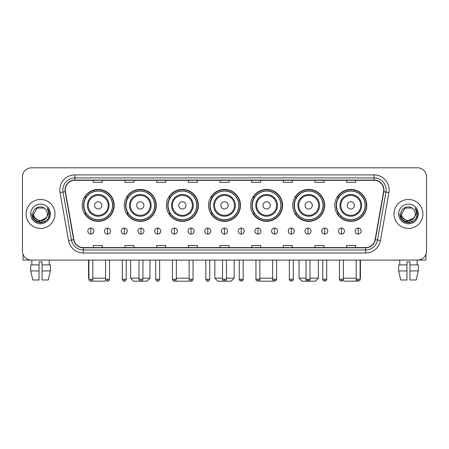 <?xml version="1.0" encoding="UTF-8"?>
<svg xmlns="http://www.w3.org/2000/svg" width="449" height="449" viewBox="0 0 449 449"><rect width="100%" height="100%" fill="white"/><g stroke="black" fill="none" stroke-linecap="round" stroke-linejoin="round"><path stroke-width="0.67" d="M334.814 205.378A15.984 15.984 0 0 0 350.798 221.363A15.984 15.984 0 0 0 366.777 205.378A15.984 15.984 0 0 0 350.798 189.399A15.984 15.984 0 0 0 334.814 205.378M292.714 205.378A15.984 15.984 0 0 0 308.699 221.363A15.984 15.984 0 0 0 324.683 205.378A15.984 15.984 0 0 0 308.699 189.399A15.984 15.984 0 0 0 292.714 205.378M250.615 205.378A15.984 15.984 0 0 0 266.599 221.363A15.984 15.984 0 0 0 282.584 205.378A15.984 15.984 0 0 0 266.599 189.399A15.984 15.984 0 0 0 250.615 205.378M208.516 205.378A15.984 15.984 0 0 0 224.5 221.363A15.984 15.984 0 0 0 240.484 205.378A15.984 15.984 0 0 0 224.5 189.399A15.984 15.984 0 0 0 208.516 205.378M166.416 205.378A15.984 15.984 0 0 0 182.401 221.363A15.984 15.984 0 0 0 198.385 205.378A15.984 15.984 0 0 0 182.401 189.399A15.984 15.984 0 0 0 166.416 205.378M124.317 205.378A15.984 15.984 0 0 0 140.301 221.363A15.984 15.984 0 0 0 156.286 205.378A15.984 15.984 0 0 0 140.301 189.399A15.984 15.984 0 0 0 124.317 205.378M82.223 205.378A15.984 15.984 0 0 0 98.202 221.363A15.984 15.984 0 0 0 114.186 205.378A15.984 15.984 0 0 0 98.202 189.399A15.984 15.984 0 0 0 82.223 205.378M86.056 213.522A14.626 14.626 0 0 1 86.056 197.24M128.15 213.522A14.626 14.626 0 0 1 128.15 197.24M170.25 213.522A14.626 14.626 0 0 1 170.25 197.24M212.349 213.522A14.626 14.626 0 0 1 212.349 197.24M254.448 213.522A14.626 14.626 0 0 1 254.448 197.24M296.548 213.522A14.626 14.626 0 0 1 296.548 197.24M338.647 213.522A14.626 14.626 0 0 1 338.647 197.24M22.45 176.85L22.45 251.036A9.047 9.047 0 0 0 31.497 260.083L417.503 260.083A9.047 9.047 0 0 0 426.55 251.036L426.55 176.85A9.047 9.047 0 0 0 417.503 167.808L31.497 167.808A9.047 9.047 0 0 0 22.45 176.85L22.45 251.036M26.07 213.943A14.475 14.475 0 0 0 40.545 228.423A14.475 14.475 0 0 0 55.019 213.943A14.475 14.475 0 0 0 40.545 199.468A14.475 14.475 0 0 0 26.07 213.943A14.475 14.475 0 0 0 40.545 228.423A14.475 14.475 0 0 0 55.019 213.943A14.475 14.475 0 0 0 40.545 199.468A14.475 14.475 0 0 0 26.07 213.943M393.981 213.943A14.475 14.475 0 0 0 408.455 228.423A14.475 14.475 0 0 0 422.93 213.943A14.475 14.475 0 0 0 408.455 199.468A14.475 14.475 0 0 0 393.981 213.943A14.475 14.475 0 0 0 408.455 228.423A14.475 14.475 0 0 0 422.93 213.943A14.475 14.475 0 0 0 408.455 199.468A14.475 14.475 0 0 0 393.981 213.943M65.273 189.972A9.648 9.648 0 0 1 74.921 180.318L374.079 180.318A9.648 9.648 0 0 1 383.581 191.644L375.128 239.598A9.648 9.648 0 0 1 365.621 247.567L83.379 247.567A9.648 9.648 0 0 1 73.872 239.598L65.419 191.644A9.648 9.648 0 0 1 65.273 189.972M65.032 189.972A9.889 9.889 0 0 0 65.184 191.689L73.636 239.637A9.889 9.889 0 0 0 83.379 247.809L365.621 247.809A9.889 9.889 0 0 0 375.364 239.637L383.816 191.689A9.889 9.889 0 0 0 374.079 180.077L74.921 180.077A9.889 9.889 0 0 0 65.032 189.972M60.076 192.587A15.081 15.081 0 0 1 74.921 174.891L374.079 174.891A15.081 15.081 0 0 1 388.924 192.587L380.471 240.541A15.081 15.081 0 0 1 365.621 253L83.379 253A15.081 15.081 0 0 1 68.529 240.541L60.076 192.587L63.045 192.065A12.061 12.061 0 0 1 74.921 177.911L374.079 177.911A12.061 12.061 0 0 1 385.955 192.065L377.502 240.013A12.061 12.061 0 0 1 365.621 249.981L83.379 249.981A12.061 12.061 0 0 1 71.498 240.013L63.045 192.065A12.061 12.061 0 0 1 62.86 189.972M417.503 167.808L31.497 167.808M31.497 260.083L417.503 260.083M426.55 251.036L426.55 176.85M375.364 239.637L377.502 240.013L385.955 192.065L388.924 192.587M219.976 180.318L219.976 182.361L229.024 182.361L229.024 180.318M188.311 180.318L188.311 182.361L197.358 182.361L197.358 180.318M156.645 180.318L156.645 182.361L165.692 182.361L165.692 180.318M124.985 180.318L124.985 182.361L134.032 182.361L134.032 180.318M93.319 180.318L93.319 182.361L102.366 182.361L102.366 180.318M251.642 180.318L251.642 182.361L260.689 182.361L260.689 180.318M283.308 180.318L283.308 182.361L292.355 182.361L292.355 180.318M314.968 180.318L314.968 182.361L324.015 182.361L324.015 180.318M346.634 180.318L346.634 182.361L355.681 182.361L355.681 180.318M229.024 247.567L229.024 245.53L219.976 245.53L219.976 247.567M197.358 247.567L197.358 245.53L188.311 245.53L188.311 247.567M165.692 247.567L165.692 245.53L156.645 245.53L156.645 247.567M134.032 247.567L134.032 245.53L124.985 245.53L124.985 247.567M102.366 247.567L102.366 245.53L93.319 245.53L93.319 247.567M260.689 247.567L260.689 245.53L251.642 245.53L251.642 247.567M292.355 247.567L292.355 245.53L283.308 245.53L283.308 247.567M324.015 247.567L324.015 245.53L314.968 245.53L314.968 247.567M355.681 247.567L355.681 245.53L346.634 245.53L346.634 247.567M47.358 213.943C47.779 222.738 33.31 222.738 33.731 213.943L37.138 208.044L43.951 208.044L45.007 208.796C40.825 204.413 32.771 208.022 32.85 213.943C32.081 224.466 49.143 224.741 49.418 214.454L49.435 213.943C49.407 211.709 48.666 209.745 47.201 208.055C48.312 209.879 48.705 211.844 48.374 213.943L45.764 218.326A6.814 6.814 0 0 0 47.358 213.943C47.779 222.738 33.31 222.738 33.731 213.943L37.138 208.044L43.951 208.044L45.007 208.796A6.814 6.814 0 0 1 47.358 213.943C47.779 222.738 33.31 222.738 33.731 213.943C33.372 220.089 42.15 223.215 45.764 218.326M46.202 217.961L39.091 221.183L33.063 216.154M30.712 213.943A9.833 9.833 0 0 0 40.545 223.776A9.833 9.833 0 0 0 50.378 213.943A9.833 9.833 0 0 0 40.545 204.115A9.833 9.833 0 0 0 30.712 213.943M47.201 208.055L49.429 214.201L49.014 211.255L49.429 214.201L49.014 211.255L49.429 214.201L47.268 208.128L49.429 214.201L47.268 208.128L49.435 213.943L48.239 218.388L44.99 221.643L40.545 222.833L36.1 221.643L32.844 218.388L31.655 213.943M47.268 208.128L49.429 214.207M23.051 254.286L23.051 260.083L58.033 260.083M30.706 264.91L30.706 270.943L32.85 279.991L30.706 270.943L30.706 264.91L39.035 264.91L39.035 261.896L42.054 261.896L42.054 264.91L50.383 264.91L50.383 270.943L48.239 279.991L50.383 270.943L42.054 270.943L42.054 264.91L42.054 279.991L48.239 279.991M49.289 260.083L49.16 264.91M39.035 264.91L39.035 279.991L32.85 279.991M30.706 270.943L39.035 270.943M31.8 260.083L31.93 264.91M105.841 280.193L104.836 281.192L91.467 281.091M92.808 278.178L105.594 278.178M101.822 205.378A3.62 3.62 0 0 0 98.202 201.764A3.62 3.62 0 0 0 94.587 205.378A3.62 3.62 0 0 0 98.202 208.998A3.62 3.62 0 0 0 101.822 205.378M109.062 205.378A10.855 10.855 0 0 0 98.202 194.524A10.855 10.855 0 0 0 87.347 205.378A10.855 10.855 0 0 0 98.202 216.238A10.855 10.855 0 0 0 109.062 205.378A10.855 10.855 0 0 1 98.202 216.238A10.855 10.855 0 0 1 87.347 205.378M112.531 205.378A14.323 14.323 0 0 0 98.202 191.055A14.323 14.323 0 0 0 83.879 205.378A14.323 14.323 0 0 0 98.202 219.707A14.323 14.323 0 0 0 112.531 205.378M88.554 260.083L88.554 278.178L88.885 278.178M113.883 205.378A15.681 15.681 0 0 1 84.799 213.522L86.253 213.522A14.458 14.458 0 0 0 107.771 216.222A14.458 14.458 0 0 0 107.771 194.54A14.458 14.458 0 0 0 86.253 197.24L84.799 197.24A15.681 15.681 0 0 1 113.883 205.378M142.928 278.178L149.955 278.178L146.935 281.192L133.667 281.192L130.653 278.178L139.005 278.178M143.921 205.378A3.62 3.62 0 0 0 140.301 201.764A3.62 3.62 0 0 0 136.681 205.378A3.62 3.62 0 0 0 140.301 208.998A3.62 3.62 0 0 0 143.921 205.378M151.161 205.378A10.855 10.855 0 0 0 140.301 194.524A10.855 10.855 0 0 0 129.447 205.378A10.855 10.855 0 0 0 140.301 216.238A10.855 10.855 0 0 0 151.161 205.378A10.855 10.855 0 0 1 140.301 216.238A10.855 10.855 0 0 1 129.447 205.378M154.624 205.378A14.323 14.323 0 0 0 140.301 191.055A14.323 14.323 0 0 0 125.978 205.378A14.323 14.323 0 0 0 140.301 219.707A14.323 14.323 0 0 0 154.624 205.378M155.983 205.378A15.681 15.681 0 0 1 126.899 213.522L128.352 213.522A14.458 14.458 0 0 0 149.871 216.222A14.458 14.458 0 0 0 149.871 194.54A14.458 14.458 0 0 0 128.352 197.24L126.899 197.24A15.681 15.681 0 0 1 155.983 205.378M189.658 280.574L189.035 281.192L175.767 281.192L175.447 280.878M176.339 278.178L189.124 278.178M186.021 205.378A3.62 3.62 0 0 0 182.401 201.764A3.62 3.62 0 0 0 178.781 205.378A3.62 3.62 0 0 0 182.401 208.998A3.62 3.62 0 0 0 186.021 205.378M193.255 205.378A10.855 10.855 0 0 0 182.401 194.524A10.855 10.855 0 0 0 171.546 205.378A10.855 10.855 0 0 0 182.401 216.238A10.855 10.855 0 0 0 193.255 205.378A10.855 10.855 0 0 1 182.401 216.238A10.855 10.855 0 0 1 171.546 205.378M196.724 205.378A14.323 14.323 0 0 0 182.401 191.055A14.323 14.323 0 0 0 168.078 205.378A14.323 14.323 0 0 0 182.401 219.707A14.323 14.323 0 0 0 196.724 205.378M198.082 205.378A15.681 15.681 0 0 1 168.998 213.522L170.452 213.522A14.458 14.458 0 0 0 191.97 216.222A14.458 14.458 0 0 0 191.97 194.54A14.458 14.458 0 0 0 170.452 197.24L168.998 197.24A15.681 15.681 0 0 1 198.082 205.378M226.459 278.178L234.148 278.178L231.134 281.192L217.866 281.192L214.852 278.178L222.541 278.178M228.12 205.378A3.62 3.62 0 0 0 224.5 201.764A3.62 3.62 0 0 0 220.88 205.378A3.62 3.62 0 0 0 224.5 208.998A3.62 3.62 0 0 0 228.12 205.378M235.355 205.378A10.855 10.855 0 0 0 224.5 194.524A10.855 10.855 0 0 0 213.645 205.378A10.855 10.855 0 0 0 224.5 216.238A10.855 10.855 0 0 0 235.355 205.378A10.855 10.855 0 0 1 224.5 216.238A10.855 10.855 0 0 1 213.645 205.378M238.823 205.378A14.323 14.323 0 0 0 224.5 191.055A14.323 14.323 0 0 0 210.177 205.378A14.323 14.323 0 0 0 224.5 219.707A14.323 14.323 0 0 0 238.823 205.378M240.181 205.378A15.681 15.681 0 0 1 211.097 213.522L212.551 213.522A14.458 14.458 0 0 0 234.069 216.222A14.458 14.458 0 0 0 234.069 194.54A14.458 14.458 0 0 0 212.551 197.24L211.097 197.24A15.681 15.681 0 0 1 240.181 205.378M273.553 280.878L273.233 281.192L259.965 281.192L259.342 280.574M259.876 278.178L272.661 278.178M270.219 205.378A3.62 3.62 0 0 0 266.599 201.764A3.62 3.62 0 0 0 262.979 205.378A3.62 3.62 0 0 0 266.599 208.998A3.62 3.62 0 0 0 270.219 205.378M277.454 205.378A10.855 10.855 0 0 0 266.599 194.524A10.855 10.855 0 0 0 255.745 205.378A10.855 10.855 0 0 0 266.599 216.238A10.855 10.855 0 0 0 277.454 205.378A10.855 10.855 0 0 1 266.599 216.238A10.855 10.855 0 0 1 255.745 205.378M280.922 205.378A14.323 14.323 0 0 0 266.599 191.055A14.323 14.323 0 0 0 252.276 205.378A14.323 14.323 0 0 0 266.599 219.707A14.323 14.323 0 0 0 280.922 205.378M282.281 205.378A15.681 15.681 0 0 1 253.197 213.522L254.65 213.522A14.458 14.458 0 0 0 276.163 216.222A14.458 14.458 0 0 0 276.163 194.54A14.458 14.458 0 0 0 254.65 197.24L253.197 197.24A15.681 15.681 0 0 1 282.281 205.378M309.995 278.178L318.347 278.178L315.333 281.192L302.065 281.192L299.045 278.178L306.072 278.178M312.319 205.378A3.62 3.62 0 0 0 308.699 201.764A3.62 3.62 0 0 0 305.079 205.378A3.62 3.62 0 0 0 308.699 208.998A3.62 3.62 0 0 0 312.319 205.378M319.553 205.378A10.855 10.855 0 0 0 308.699 194.524A10.855 10.855 0 0 0 297.839 205.378A10.855 10.855 0 0 0 308.699 216.238A10.855 10.855 0 0 0 319.553 205.378A10.855 10.855 0 0 1 308.699 216.238A10.855 10.855 0 0 1 297.839 205.378M323.022 205.378A14.323 14.323 0 0 0 308.699 191.055A14.323 14.323 0 0 0 294.376 205.378A14.323 14.323 0 0 0 308.699 219.707A14.323 14.323 0 0 0 323.022 205.378M324.38 205.378A15.681 15.681 0 0 1 295.296 213.522L296.75 213.522A14.458 14.458 0 0 0 318.262 216.222A14.458 14.458 0 0 0 318.262 194.54A14.458 14.458 0 0 0 296.75 197.24L295.296 197.24A15.681 15.681 0 0 1 324.38 205.378M357.533 281.091L344.164 281.192L343.159 280.193M343.406 278.178L356.192 278.178M360.115 278.178L360.446 278.178L360.115 278.509M354.413 205.378A3.62 3.62 0 0 0 350.798 201.764A3.62 3.62 0 0 0 347.178 205.378A3.62 3.62 0 0 0 350.798 208.998A3.62 3.62 0 0 0 354.413 205.378M361.653 205.378A10.855 10.855 0 0 0 350.798 194.524A10.855 10.855 0 0 0 339.938 205.378A10.855 10.855 0 0 0 350.798 216.238A10.855 10.855 0 0 0 361.653 205.378A10.855 10.855 0 0 1 350.798 216.238A10.855 10.855 0 0 1 339.938 205.378M365.121 205.378A14.323 14.323 0 0 0 350.798 191.055A14.323 14.323 0 0 0 336.469 205.378A14.323 14.323 0 0 0 350.798 219.707A14.323 14.323 0 0 0 365.121 205.378M366.479 205.378A15.681 15.681 0 0 1 337.395 213.522L338.849 213.522A14.458 14.458 0 0 0 360.362 216.222A14.458 14.458 0 0 0 360.362 194.54A14.458 14.458 0 0 0 338.849 197.24L337.395 197.24A15.681 15.681 0 0 1 366.479 205.378M90.844 228.058A3.014 3.014 0 0 0 87.83 231.072A3.014 3.014 0 0 0 90.844 234.092A3.014 3.014 0 0 0 93.863 231.072A3.014 3.014 0 0 0 90.844 228.058L90.844 234.092A3.014 3.014 0 0 0 93.863 231.072A3.014 3.014 0 0 0 90.844 228.058M107.552 228.058A3.014 3.014 0 0 0 104.538 231.072A3.014 3.014 0 0 0 107.552 234.092A3.014 3.014 0 0 0 110.566 231.072A3.014 3.014 0 0 0 107.552 228.058L107.552 234.092A3.014 3.014 0 0 0 110.566 231.072A3.014 3.014 0 0 0 107.552 228.058M124.261 228.058A3.014 3.014 0 0 0 121.241 231.072A3.014 3.014 0 0 0 124.261 234.092A3.014 3.014 0 0 0 127.275 231.072A3.014 3.014 0 0 0 124.261 228.058L124.261 234.092A3.014 3.014 0 0 0 127.275 231.072A3.014 3.014 0 0 0 124.261 228.058M140.964 228.058A3.014 3.014 0 0 0 137.95 231.072A3.014 3.014 0 0 0 140.964 234.092A3.014 3.014 0 0 0 143.983 231.072A3.014 3.014 0 0 0 140.964 228.058L140.964 234.092A3.014 3.014 0 0 0 143.983 231.072A3.014 3.014 0 0 0 140.964 228.058M157.672 228.058A3.014 3.014 0 0 0 154.658 231.072A3.014 3.014 0 0 0 157.672 234.092A3.014 3.014 0 0 0 160.686 231.072A3.014 3.014 0 0 0 157.672 228.058L157.672 234.092A3.014 3.014 0 0 0 160.686 231.072A3.014 3.014 0 0 0 157.672 228.058M174.38 228.058A3.014 3.014 0 0 0 171.366 231.072A3.014 3.014 0 0 0 174.38 234.092A3.014 3.014 0 0 0 177.394 231.072A3.014 3.014 0 0 0 174.38 228.058L174.38 234.092A3.014 3.014 0 0 0 177.394 231.072A3.014 3.014 0 0 0 174.38 228.058M191.089 228.058A3.014 3.014 0 0 0 188.069 231.072A3.014 3.014 0 0 0 191.089 234.092A3.014 3.014 0 0 0 194.103 231.072A3.014 3.014 0 0 0 191.089 228.058L191.089 234.092A3.014 3.014 0 0 0 194.103 231.072A3.014 3.014 0 0 0 191.089 228.058M207.792 228.058A3.014 3.014 0 0 0 204.778 231.072A3.014 3.014 0 0 0 207.792 234.092A3.014 3.014 0 0 0 210.811 231.072A3.014 3.014 0 0 0 207.792 228.058L207.792 234.092A3.014 3.014 0 0 0 210.811 231.072A3.014 3.014 0 0 0 207.792 228.058M224.5 228.058A3.014 3.014 0 0 0 221.486 231.072A3.014 3.014 0 0 0 224.5 234.092A3.014 3.014 0 0 0 227.514 231.072A3.014 3.014 0 0 0 224.5 228.058L224.5 234.092A3.014 3.014 0 0 0 227.514 231.072A3.014 3.014 0 0 0 224.5 228.058M241.208 228.058A3.014 3.014 0 0 0 238.189 231.072A3.014 3.014 0 0 0 241.208 234.092A3.014 3.014 0 0 0 244.222 231.072A3.014 3.014 0 0 0 241.208 228.058L241.208 234.092A3.014 3.014 0 0 0 244.222 231.072A3.014 3.014 0 0 0 241.208 228.058M257.911 228.058A3.014 3.014 0 0 0 254.897 231.072A3.014 3.014 0 0 0 257.911 234.092A3.014 3.014 0 0 0 260.931 231.072A3.014 3.014 0 0 0 257.911 228.058L257.911 234.092A3.014 3.014 0 0 0 260.931 231.072A3.014 3.014 0 0 0 257.911 228.058M274.62 228.058A3.014 3.014 0 0 0 271.606 231.072A3.014 3.014 0 0 0 274.62 234.092A3.014 3.014 0 0 0 277.634 231.072A3.014 3.014 0 0 0 274.62 228.058L274.62 234.092A3.014 3.014 0 0 0 277.634 231.072A3.014 3.014 0 0 0 274.62 228.058M291.328 228.058A3.014 3.014 0 0 0 288.314 231.072A3.014 3.014 0 0 0 291.328 234.092A3.014 3.014 0 0 0 294.342 231.072A3.014 3.014 0 0 0 291.328 228.058L291.328 234.092A3.014 3.014 0 0 0 294.342 231.072A3.014 3.014 0 0 0 291.328 228.058M308.036 228.058A3.014 3.014 0 0 0 305.017 231.072A3.014 3.014 0 0 0 308.036 234.092A3.014 3.014 0 0 0 311.05 231.072A3.014 3.014 0 0 0 308.036 228.058L308.036 234.092A3.014 3.014 0 0 0 311.05 231.072A3.014 3.014 0 0 0 308.036 228.058M324.739 228.058A3.014 3.014 0 0 0 321.725 231.072A3.014 3.014 0 0 0 324.739 234.092A3.014 3.014 0 0 0 327.759 231.072A3.014 3.014 0 0 0 324.739 228.058L324.739 234.092A3.014 3.014 0 0 0 327.759 231.072A3.014 3.014 0 0 0 324.739 228.058M341.448 228.058A3.014 3.014 0 0 0 338.434 231.072A3.014 3.014 0 0 0 341.448 234.092A3.014 3.014 0 0 0 344.462 231.072A3.014 3.014 0 0 0 341.448 228.058L341.448 234.092A3.014 3.014 0 0 0 344.462 231.072A3.014 3.014 0 0 0 341.448 228.058M358.156 228.058A3.014 3.014 0 0 0 355.137 231.072A3.014 3.014 0 0 0 358.156 234.092A3.014 3.014 0 0 0 361.17 231.072A3.014 3.014 0 0 0 358.156 228.058L358.156 234.092A3.014 3.014 0 0 0 361.17 231.072A3.014 3.014 0 0 0 358.156 228.058M425.949 254.286L425.949 260.083L390.967 260.083M398.617 264.91L398.617 270.943L400.761 279.991L398.617 270.943L398.617 264.91L406.946 264.91L406.946 261.896L409.965 261.896L409.965 264.91L418.294 264.91L418.294 270.943L416.15 279.991L418.294 270.943L409.965 270.943L409.965 264.91M417.2 260.083L417.07 264.91M406.946 264.91L406.946 279.991L400.761 279.991M398.617 270.943L406.946 270.943M416.15 279.991L409.965 279.991L409.965 270.943M399.711 260.083L399.84 264.91M415.269 213.943C415.69 222.738 401.221 222.738 401.642 213.943L405.049 208.044L411.862 208.044L412.923 208.796C408.736 204.413 400.688 208.022 400.761 213.943C399.997 224.466 417.054 224.741 417.329 214.454L417.346 213.943C417.317 211.709 416.577 209.745 415.112 208.055C416.223 209.879 416.616 211.844 416.29 213.943L413.681 218.326A6.814 6.814 0 0 0 415.269 213.943C415.69 222.738 401.221 222.738 401.642 213.943C401.221 222.738 415.69 222.738 415.269 213.943A6.814 6.814 0 0 0 412.923 208.796M413.681 218.326C410.06 223.215 401.288 220.089 401.642 213.943M414.113 217.961L407.002 221.183L400.974 216.154M398.622 213.943A9.833 9.833 0 0 0 408.455 223.776A9.833 9.833 0 0 0 418.288 213.943A9.833 9.833 0 0 0 408.455 204.115A9.833 9.833 0 0 0 398.622 213.943M415.112 208.055L417.34 214.201L416.925 211.255L417.34 214.201L416.925 211.255L417.34 214.201L415.179 208.128L417.34 214.201L415.179 208.128L417.346 213.943L416.156 218.388L412.9 221.643L408.455 222.833L404.01 221.643L400.761 218.388L399.565 213.943M415.179 208.128L417.34 214.207M374.079 174.891L374.079 180.077M63.045 192.065L65.184 191.689M83.379 253L83.379 247.809M365.621 247.809L365.621 253M68.529 240.541L73.636 239.637M383.816 191.689L385.955 192.065M74.921 174.891L74.921 180.077M377.502 240.013L380.471 240.541M108.175 205.378A9.973 9.973 0 0 0 98.202 195.405A9.973 9.973 0 0 0 88.228 205.378A9.973 9.973 0 0 0 98.202 215.352A9.973 9.973 0 0 0 108.175 205.378M150.275 205.378A9.973 9.973 0 0 0 140.301 195.405A9.973 9.973 0 0 0 130.328 205.378A9.973 9.973 0 0 0 140.301 215.352A9.973 9.973 0 0 0 150.275 205.378M192.374 205.378A9.973 9.973 0 0 0 182.401 195.405A9.973 9.973 0 0 0 172.427 205.378A9.973 9.973 0 0 0 182.401 215.352A9.973 9.973 0 0 0 192.374 205.378M234.473 205.378A9.973 9.973 0 0 0 224.5 195.405A9.973 9.973 0 0 0 214.527 205.378A9.973 9.973 0 0 0 224.5 215.352A9.973 9.973 0 0 0 234.473 205.378M276.573 205.378A9.973 9.973 0 0 0 266.599 195.405A9.973 9.973 0 0 0 256.626 205.378A9.973 9.973 0 0 0 266.599 215.352A9.973 9.973 0 0 0 276.573 205.378M318.672 205.378A9.973 9.973 0 0 0 308.699 195.405A9.973 9.973 0 0 0 298.725 205.378A9.973 9.973 0 0 0 308.699 215.352A9.973 9.973 0 0 0 318.672 205.378M360.772 205.378A9.973 9.973 0 0 0 350.798 195.405A9.973 9.973 0 0 0 340.825 205.378A9.973 9.973 0 0 0 350.798 215.352A9.973 9.973 0 0 0 360.772 205.378M90.844 279.233L88.885 279.233C89.228 280.631 89.879 281.287 90.844 281.192L90.844 279.233L92.808 279.233L92.808 260.083M107.552 279.233L105.594 279.233C105.936 280.631 106.587 281.287 107.552 281.192L107.552 279.233L109.511 279.233L109.511 260.083M124.261 279.233L122.296 279.233C122.639 280.631 123.295 281.287 124.261 281.192L124.261 279.233L126.22 279.233L126.22 260.083M140.964 279.233L139.005 279.233C139.347 280.631 140.004 281.287 140.964 281.192L140.964 279.233L142.928 279.233L142.928 260.083M157.672 279.233L155.713 279.233C156.056 280.631 156.707 281.287 157.672 281.192L157.672 279.233L159.631 279.233L159.631 260.083M174.38 279.233L172.422 279.233C172.764 280.631 173.415 281.287 174.38 281.192L174.38 279.233L176.339 279.233L176.339 260.083M191.089 279.233L189.124 279.233C189.467 280.631 190.123 281.287 191.089 281.192L191.089 279.233L193.048 279.233L193.048 260.083M207.792 279.233L205.833 279.233C206.175 280.631 206.826 281.287 207.792 281.192L207.792 279.233L209.756 279.233L209.756 260.083M224.5 279.233L222.541 279.233C222.884 280.631 223.535 281.287 224.5 281.192L224.5 279.233L226.459 279.233L226.459 260.083M241.208 279.233L239.244 279.233C238.851 279.862 239.502 280.513 241.208 281.192L241.208 279.233L243.167 279.233L243.167 260.083M257.911 279.233L255.952 279.233C255.554 279.862 256.211 280.513 257.911 281.192L257.911 279.233L259.876 279.233L259.876 260.083M274.62 279.233L272.661 279.233C272.262 279.862 272.913 280.513 274.62 281.192L274.62 279.233L276.578 279.233L276.578 260.083M291.328 279.233L289.369 279.233C288.971 279.862 289.622 280.513 291.328 281.192L291.328 279.233L293.287 279.233L293.287 260.083M308.036 279.233L306.072 279.233C305.674 279.862 306.33 280.513 308.036 281.192L308.036 279.233L309.995 279.233L309.995 260.083M324.739 279.233L322.78 279.233C322.382 279.862 323.039 280.513 324.739 281.192L324.739 279.233L326.704 279.233L326.704 260.083M341.448 279.233L339.489 279.233C339.09 279.862 339.741 280.513 341.448 281.192L341.448 279.233L343.406 279.233L343.406 260.083M358.156 279.233L356.192 279.233C355.799 279.862 356.45 280.513 358.156 281.192L358.156 279.233L360.115 279.233L360.115 260.083M88.885 278.509L88.554 278.178M149.955 260.083L149.955 278.178M130.653 260.083L130.653 278.178M234.148 260.083L234.148 278.178M214.852 260.083L214.852 278.178M318.347 260.083L318.347 278.178M299.045 260.083L299.045 278.178M360.446 260.083L360.446 278.178M88.885 279.233L88.885 260.083M92.808 279.233C92.466 280.631 91.809 281.287 90.844 281.192M105.594 279.233L105.594 260.083M109.511 279.233C109.169 280.631 108.518 281.287 107.552 281.192M122.296 279.233L122.296 260.083M126.22 279.233C125.877 280.631 125.226 281.287 124.261 281.192M139.005 279.233L139.005 260.083M142.928 279.233C142.586 280.631 141.929 281.287 140.964 281.192M155.713 279.233L155.713 260.083M159.631 279.233C159.288 280.631 158.637 281.287 157.672 281.192M172.422 279.233L172.422 260.083M176.339 279.233C175.997 280.631 175.346 281.287 174.38 281.192M189.124 279.233L189.124 260.083M193.048 279.233C192.705 280.631 192.049 281.287 191.089 281.192M205.833 279.233L205.833 260.083M209.756 279.233C209.414 280.631 208.757 281.287 207.792 281.192M222.541 279.233L222.541 260.083M226.459 279.233C226.116 280.631 225.465 281.287 224.5 281.192M239.244 279.233L239.244 260.083M243.167 279.233C243.566 279.862 242.909 280.513 241.208 281.192M255.952 279.233L255.952 260.083M259.876 279.233C260.274 279.862 259.617 280.513 257.911 281.192M272.661 279.233L272.661 260.083M276.578 279.233C276.977 279.862 276.326 280.513 274.62 281.192M289.369 279.233L289.369 260.083M293.287 279.233C293.685 279.862 293.034 280.513 291.328 281.192M306.072 279.233L306.072 260.083M309.995 279.233C310.394 279.862 309.737 280.513 308.036 281.192M322.78 279.233L322.78 260.083M326.704 279.233C327.096 279.862 326.445 280.513 324.739 281.192M339.489 279.233L339.489 260.083M343.406 279.233C343.805 279.862 343.154 280.513 341.448 281.192M356.192 279.233L356.192 260.083M360.115 279.233C360.513 279.862 359.857 280.513 358.156 281.192"/></g></svg>
